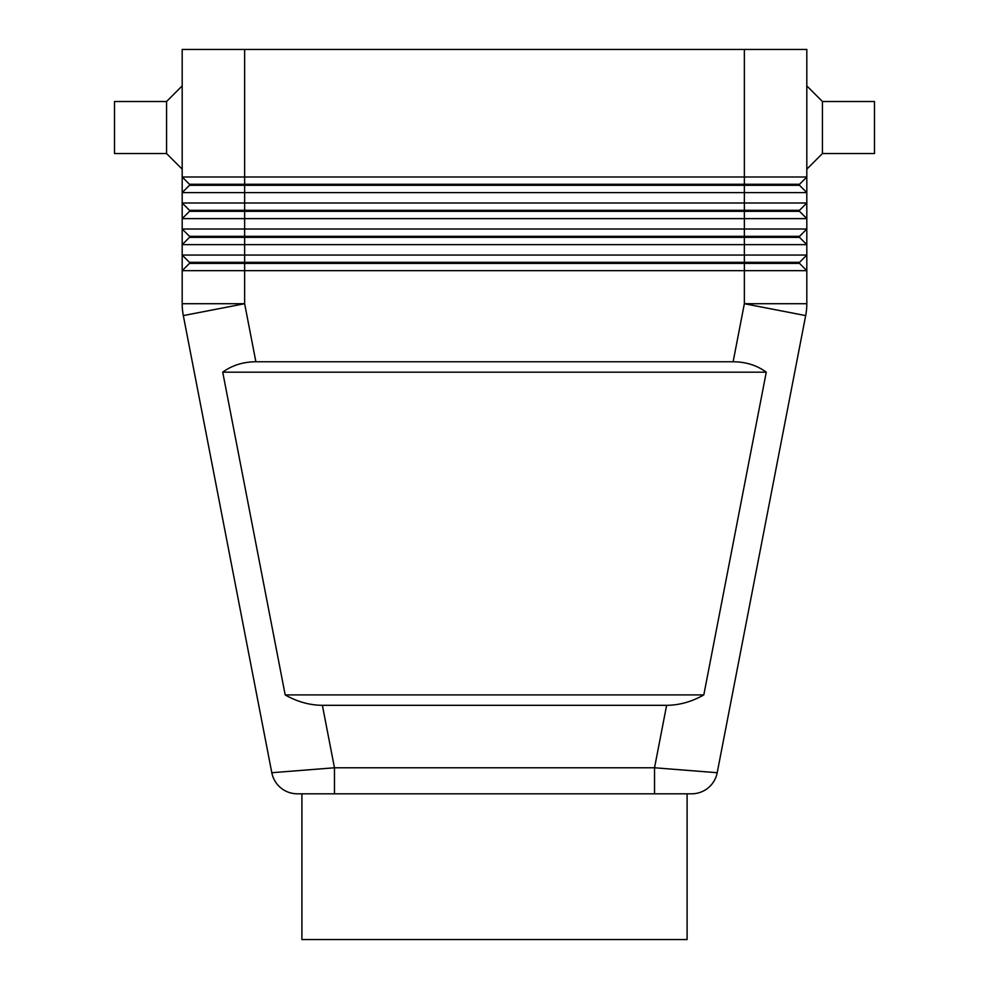 <?xml version="1.0" encoding="UTF-8"?>
<svg xmlns="http://www.w3.org/2000/svg" width="989" height="989" viewBox="0 0 989 989"><rect width="100%" height="100%" fill="white"/><g stroke="black" fill="none" stroke-linecap="round" stroke-linejoin="round"><path stroke-width="1.48" d="M666.623 705.318L654.533 767.773L654.533 793.808L691.645 793.808A26.023 26.023 0 0 0 717.198 772.718L654.533 767.773L334.467 767.773L271.802 772.718A26.023 26.023 0 0 0 280.789 787.85A26.023 26.023 0 0 1 271.802 772.718A26.023 26.023 0 0 0 297.355 793.808L691.645 793.808A26.023 26.023 0 0 0 717.198 772.718L805.676 315.59A62.468 62.468 0 0 0 806.814 303.722L806.814 255.063L182.186 255.063L182.186 270.677L806.814 270.677L799.532 263.383L744.358 263.383L744.358 303.722L733.121 361.764C745.854 361.863 756.906 365.324 766.277 372.173L703.809 694.908C691.793 701.745 679.406 705.219 666.623 705.318L322.377 705.318C309.594 705.219 297.207 701.745 285.191 694.908L222.723 372.173C232.094 365.324 243.146 361.863 255.879 361.764L733.121 361.764M687.095 793.808L687.095 939.55L301.905 939.55L301.905 793.808L334.467 793.808L334.467 767.773L322.377 705.318M189.468 185.302L799.532 185.302L806.814 192.595L806.814 176.982L799.532 184.263L189.468 184.263L189.468 185.302L182.186 192.595L806.814 192.595L806.814 203.005L182.186 203.005L189.468 210.298L189.468 211.337L799.532 211.337L806.814 218.618L806.814 203.005L799.532 210.298L189.468 210.298M189.468 236.322L189.468 237.36L744.358 237.36L744.358 176.982L806.814 176.982L806.814 49.45L744.358 49.45L744.358 176.982L182.186 176.982L182.186 218.618L806.814 218.618L806.814 229.028L182.186 229.028L182.186 244.642L806.814 244.642L806.814 229.028L799.532 236.322L189.468 236.322L182.186 229.028L182.186 218.618L189.468 211.337M255.879 361.764L244.642 303.722L244.642 262.345L189.468 262.345L189.468 263.383L744.358 263.383L744.358 237.36L799.532 237.36L806.814 244.642L806.814 255.063L799.532 262.345L244.642 262.345L244.642 49.45L182.186 49.45L182.186 176.982L189.468 184.263M189.468 237.36L182.186 244.642L182.186 255.063L189.468 262.345M189.468 263.383L182.186 270.677L182.186 303.722A62.468 62.468 0 0 0 182.471 309.681A62.468 62.468 0 0 1 182.186 303.722L244.642 303.722L183.324 315.59A62.468 62.468 0 0 1 182.471 309.681A62.468 62.468 0 0 0 183.324 315.59L271.802 772.718M182.186 85.882L166.572 101.508L114.514 101.508L114.514 153.555L166.572 153.555L182.186 169.168M806.814 85.882L822.428 101.508L822.428 153.555L806.814 169.168M822.428 101.508L874.486 101.508L874.486 153.555L822.428 153.555M166.572 101.508L166.572 153.555M799.532 262.345L799.532 263.383M799.532 236.322L799.532 237.36M799.532 210.298L799.532 211.337M244.642 49.45L744.358 49.45M799.532 184.263L799.532 185.302M222.723 372.173L766.277 372.173M285.191 694.908L703.809 694.908M301.905 793.808L297.355 793.808A26.023 26.023 0 0 1 280.789 787.85A26.023 26.023 0 0 0 297.355 793.808A26.023 26.023 0 0 1 280.789 787.85M708.211 787.85A26.023 26.023 0 0 0 717.198 772.718A26.023 26.023 0 0 1 691.645 793.808M183.324 315.59A62.468 62.468 0 0 1 182.471 309.681A62.468 62.468 0 0 0 183.324 315.59M806.529 309.681A62.468 62.468 0 0 0 806.814 303.722L744.358 303.722L805.676 315.59M182.186 303.722A62.468 62.468 0 0 0 182.471 309.681"/></g></svg>
